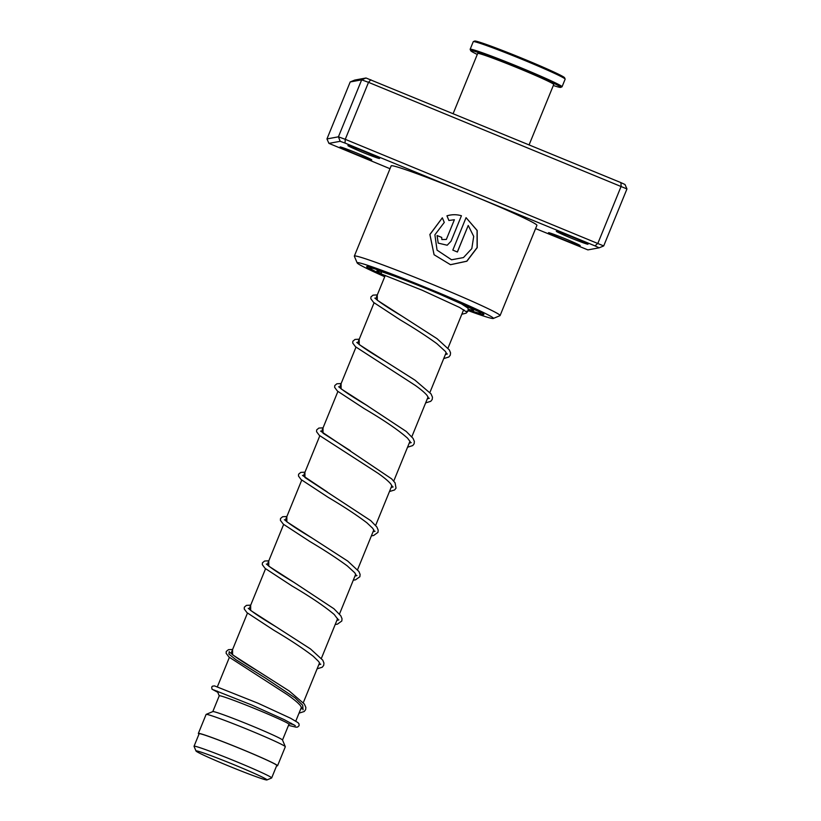 <?xml version="1.0" encoding="UTF-8"?>
<svg xmlns="http://www.w3.org/2000/svg" width="821" height="821" viewBox="0 0 821 821"><rect width="100%" height="100%" fill="white"/><g stroke="black" fill="none" stroke-linecap="round" stroke-linejoin="round"><path stroke-width="1.23" d="M219.228 758.799A38.33 1.601 -157.8 0 0 196.014 751.01A38.33 1.601 -157.8 0 0 243.765 772.038A38.33 1.601 -157.8 0 0 266.928 779.95A38.33 1.601 -157.8 0 0 219.228 758.799M266.928 779.95L271.607 777.99A41.922 1.755 -157.8 0 0 271.669 777.939A41.922 1.755 -157.8 0 0 219.433 754.848A41.922 1.755 -157.8 0 0 194.043 746.258A41.922 1.755 -157.8 0 0 194.043 746.34L196.014 751.01M271.669 777.939L276.769 765.429A41.922 1.755 -157.8 0 0 224.544 742.348A41.922 1.755 -157.8 0 0 199.144 733.748L194.043 746.258M282.506 740.039L288.961 724.245A37.643 1.58 -157.8 0 0 242.051 703.515A37.643 1.58 -157.8 0 0 219.248 695.798L212.803 711.591M276.636 765.757A42.774 1.796 -157.8 0 0 277.56 765.757L285.318 746.761A42.774 1.796 -157.8 0 0 285.308 746.679L282.496 739.998A37.643 1.58 -157.8 0 0 235.596 719.34A37.643 1.58 -157.8 0 0 212.844 711.571L206.163 714.383A42.774 1.796 -157.8 0 0 206.102 714.434L198.354 733.43A42.774 1.796 -157.8 0 0 199.01 734.077M285.308 746.679A42.774 1.796 -157.8 0 0 232.015 723.209A42.774 1.796 -157.8 0 0 206.163 714.383M277.56 765.757A42.774 1.796 -157.8 0 0 224.266 742.194A42.774 1.796 -157.8 0 0 198.354 733.43M379.518 158.504A17.108 0.718 22.2 0 1 362.605 152.326A17.108 0.718 22.2 0 1 347.909 145.522A17.108 0.718 22.2 0 1 347.94 145.522A17.108 0.718 22.2 0 1 364.185 151.423A17.108 0.718 22.2 0 1 379.569 158.443A17.108 0.718 22.2 0 1 379.518 158.504M371.697 159.951A17.108 0.718 22.2 0 1 354.785 153.773A17.108 0.718 22.2 0 1 340.089 146.969A17.108 0.718 22.2 0 1 340.12 146.959A17.108 0.718 22.2 0 1 356.365 152.87A17.108 0.718 22.2 0 1 371.749 159.89A17.108 0.718 22.2 0 1 371.697 159.951M587.959 244.237A17.108 0.718 22.2 0 1 571.047 238.059A17.108 0.718 22.2 0 1 556.351 231.255A17.108 0.718 22.2 0 1 556.371 231.245A17.108 0.718 22.2 0 1 572.617 237.156A17.108 0.718 22.2 0 1 588.01 244.176A17.108 0.718 22.2 0 1 587.959 244.237M580.139 245.674A17.108 0.718 22.2 0 1 563.227 239.496A17.108 0.718 22.2 0 1 548.531 232.692A17.108 0.718 22.2 0 1 548.551 232.692A17.108 0.718 22.2 0 1 564.797 238.593A17.108 0.718 22.2 0 1 580.19 245.612A17.108 0.718 22.2 0 1 580.139 245.674M468.35 310.687A73.572 3.079 -157.8 0 0 493.185 318.497A73.572 3.079 -157.8 0 0 493.298 318.466A73.572 3.079 -157.8 0 0 430.091 289.208A73.572 3.079 -157.8 0 0 357.381 262.638A73.572 3.079 -157.8 0 0 357.166 262.915A73.572 3.079 -157.8 0 0 384.731 276.728M357.166 262.915L354.354 256.234A78.713 3.294 22.2 0 1 354.344 256.08A78.713 3.294 22.2 0 1 354.58 255.947A78.713 3.294 22.2 0 1 430.84 283.738A78.713 3.294 22.2 0 1 500.092 315.562A78.713 3.294 22.2 0 1 499.979 315.664L493.298 318.466M366.854 266.538A63.309 2.648 -157.8 0 0 366.659 266.651A63.309 2.648 -157.8 0 0 384.936 276.215A63.309 2.648 -157.8 0 1 366.659 266.651A63.309 2.648 -157.8 0 1 366.854 266.538A63.309 2.648 -157.8 0 1 428.193 288.9A63.309 2.648 -157.8 0 1 483.897 314.484A63.309 2.648 -157.8 0 0 428.193 288.9A63.309 2.648 -157.8 0 0 366.854 266.538M468.596 310.133A63.309 2.648 -157.8 0 0 483.702 314.597A63.309 2.648 -157.8 0 0 483.897 314.484A63.309 2.648 -157.8 0 1 483.702 314.597A63.309 2.648 -157.8 0 1 468.596 310.133M466.061 217.657L452.823 250.107A78.713 3.294 22.2 0 1 457.4 252.016L468.237 225.457L473.707 236.376L471.808 248.609L463.475 257.568L451.581 259.785L437.049 250.138L434.884 234.816L444.274 222.44L442.334 217.811L429.865 234.488L434.073 254.736L450.513 264.711L466.882 261.222L477.227 247.624L477.165 230.455L466.061 217.657L477.063 230.455L477.093 247.593L466.769 261.191L450.452 264.701M454.382 219.73L446.337 239.434L441.842 239.547L441.729 237.423A78.713 3.294 22.2 0 0 437.09 235.545L438.198 243.108L447.199 245.233L451.037 241.22L461.433 215.749C456.599 214.332 451.766 214.363 446.942 215.831L448.902 220.48L454.382 219.73M500.092 315.562L536.913 225.334A78.713 3.294 -157.8 0 0 470.033 194.495A78.713 3.294 -157.8 0 0 391.401 165.719A78.713 3.294 -157.8 0 0 391.165 165.863L354.344 256.08M535.579 228.597L587.898 249.892L599.145 247.819L595.051 245.91L345.015 143.07L340.181 141.304L328.923 143.377L389.996 168.716M340.181 141.304L338.416 136.82L361.671 79.842L350.208 81.956L326.953 138.934L338.416 136.82L345.261 139.324L368.516 82.336L361.671 79.842L366.012 77.995L620.892 182.601L624.986 184.499L626.957 188.943L368.516 82.336L370.846 79.76M345.015 143.07L345.261 139.324L603.702 245.931L626.957 188.943M595.051 245.91L597.914 243.232L621.169 186.254L620.892 182.601M350.208 81.956L354.764 80.068L366.012 77.995M328.923 143.377L326.953 138.934M603.702 245.931L599.145 247.819M446.326 239.455L441.842 239.547M441.729 237.433A78.364 3.284 22.2 0 0 437.121 235.576L437.09 235.545M437.121 235.576L438.188 243.098M447.178 245.233L451.037 241.22L461.433 215.749M461.412 215.749C456.589 214.343 451.776 214.384 446.973 215.861L446.942 215.831M446.973 215.861L448.913 220.5M442.345 217.852L429.927 234.549L434.104 254.777M457.338 251.996L468.237 225.457M451.54 259.775L437.049 250.138M460.694 303.38L468.052 308.152L468.196 310.902L465.825 311.498L459.616 307.465L422.148 290.213L383.099 274.696M381.211 273.588A52.185 2.186 22.2 0 1 376.962 270.848A52.185 2.186 22.2 0 1 414.605 283.922A52.185 2.186 22.2 0 1 473.594 310.287A52.185 2.186 22.2 0 1 468.637 309.271M473.327 41.614L474.671 41.05A48.593 2.032 22.2 0 1 479.998 42.302A48.593 2.032 22.2 0 1 530.079 61.606A48.593 2.032 22.2 0 1 564.571 77.738L565.135 79.073A49.619 2.073 -157.8 0 0 529.914 62.601A49.619 2.073 -157.8 0 0 478.776 42.897A49.619 2.073 -157.8 0 0 473.327 41.614A49.619 2.073 -157.8 0 0 473.255 41.676L470.156 49.27A49.619 2.073 22.2 0 1 475.677 50.492A49.619 2.073 22.2 0 1 527.749 70.596A49.619 2.073 22.2 0 1 562.046 86.769A49.619 2.073 22.2 0 1 561.964 86.831L560.63 87.395A48.593 2.032 -157.8 0 0 528.026 71.868A48.593 2.032 -157.8 0 0 476.129 51.805A48.593 2.032 -157.8 0 0 470.731 50.707A48.593 2.032 -157.8 0 0 477.278 54.463M562.046 86.769L565.146 79.175A49.619 2.073 -157.8 0 0 565.135 79.073M553.323 85.497A48.593 2.032 -157.8 0 0 555.304 86.133A48.593 2.032 -157.8 0 0 560.63 87.395M453.141 113.606L477.689 53.457A41.071 1.724 22.2 0 1 482.255 54.463A41.071 1.724 22.2 0 1 525.348 71.099A41.071 1.724 22.2 0 1 553.734 84.491L529.104 144.845M470.731 50.707L470.166 49.373A49.619 2.073 22.2 0 1 470.156 49.27M303.062 709.806L302.703 705.249L295.037 697.829L265.214 677.941L235.955 659.715L228.895 654.091L229.244 651.576L228.895 654.091L235.955 659.715L265.214 677.941L295.037 697.829L302.703 705.249L303.062 709.806M290.213 723.742L293.785 724.697M383.12 275.158A59.892 2.504 22.2 0 1 370.014 267.841A59.892 2.504 22.2 0 1 429.845 289.731A59.892 2.504 22.2 0 1 480.552 313.304A59.892 2.504 22.2 0 1 468.637 309.917M300.712 709.036L302.692 708.523M230.147 652.654L230.834 653.157C234.796 656.708 243.724 662.619 257.63 670.89L232.589 654.789L232.589 649.524M318.794 664.712L320.785 664.21M248.229 608.34L248.917 608.833C252.868 612.384 261.796 618.295 275.692 626.556L250.672 610.465L250.672 605.21M336.877 620.399L338.868 619.886M266.322 564.017L267.01 564.52C270.971 568.07 279.91 573.992 293.826 582.274L268.765 566.151L268.765 560.887M354.97 576.075L356.95 575.572M284.405 519.703L285.092 520.196C289.043 523.747 297.972 529.658 311.867 537.919L286.847 521.817L286.847 516.573M373.052 531.762L375.043 531.249M371.379 535.867L373.596 535.518L377.988 532.357L378.214 530.212L376.89 527.02L370.733 520.637L304.94 477.514L304.94 472.249M391.145 487.438L393.126 486.935M350.341 450.688L323.022 433.19L323.022 427.926M409.227 443.114L411.218 442.611M367.87 406.026L341.105 388.867L341.105 383.612M427.31 398.801L429.301 398.288M356.755 342.429L357.443 342.921C361.404 346.472 370.343 352.394 384.249 360.665L359.198 344.553L359.198 339.289M445.403 354.477L447.383 353.974M374.838 298.105L375.525 298.598C379.476 302.149 388.395 308.049 402.29 316.321L377.28 300.229L377.28 294.975M463.475 310.174L464.111 310.071M385.265 275.404L375.72 298.793M374.068 302.836L357.638 343.116M355.986 347.16L339.545 387.43M337.893 391.473L321.463 431.754M319.81 435.797L303.38 476.077M301.728 480.121L285.287 520.391M283.635 524.434L267.205 564.715M265.552 568.758L249.112 609.028M247.47 613.071L231.029 653.352M229.377 657.395L217.38 686.787M219.238 695.828L217.247 691.097M288.941 724.276L291.311 723.28M463.649 309.763L447.999 348.114M446.162 352.609L429.917 392.428M428.08 396.933L411.824 436.751M409.987 441.246L393.741 481.065M391.904 485.57L375.649 525.389M373.822 529.884L357.566 569.702M355.729 574.207L339.484 614.026M337.647 618.521L321.391 658.35M319.554 662.845L303.308 702.663M301.471 707.168L295.786 721.105M373.832 268.231L372.365 268.313C371.01 267.256 399.16 276.975 427.597 288.807L478.294 311.364M300.866 708.646L301.81 708.164L300.496 705.711C298.167 702.879 293.774 699.194 287.309 694.669L228.905 656.985L226.134 653.3L226.257 651.474L228.433 649.668L232.62 649.442M250.713 605.128L246.444 605.375L244.34 607.16L244.227 608.977L246.988 612.661L273.804 630.22C289.864 639.713 303.031 648.405 313.294 656.297L318.743 661.603L319.892 663.84L318.948 664.333M268.795 560.805L264.608 561.03L262.422 562.837L262.31 564.663L265.07 568.348L291.937 585.937C310.441 596.795 324.552 606.329 334.26 614.519L337.985 619.516L337.041 620.009M286.878 516.491L282.619 516.737L280.515 518.523L280.392 520.34L283.389 524.229L309.979 541.583C324.552 550.224 336.979 558.331 347.273 565.895L354.795 572.812L356.068 575.203L355.124 575.685M304.971 472.167L300.784 472.393L298.598 474.199L298.485 476.026L301.04 479.515L328.113 497.3C343.701 506.516 356.632 515.013 366.915 522.813L372.734 528.313L374.15 530.879L373.216 531.372M302.497 475.38L327.333 492.005M323.053 427.844L318.866 428.069L316.68 429.886L316.567 431.702L319.338 435.387L378.081 473.307C384.269 477.658 388.518 481.229 390.827 484L392.233 486.566L391.299 487.048M320.58 431.056L391.679 478.889L395.075 482.851L396.04 488.115L394.603 489.952L389.462 491.543M341.146 383.53L336.877 383.776L334.773 385.562L334.65 387.379L337.421 391.063L364.247 408.632C383.776 420.075 398.206 429.917 407.534 438.147L410.223 441.76L409.381 442.735M338.663 386.742L339.35 387.235C343.301 390.786 352.23 396.697 366.135 404.969L406.251 431.456L413.066 438.383L414.369 441.472L414.123 443.792L412.758 445.567L407.544 447.229M359.229 339.206L355.031 339.432L352.856 341.238L352.743 343.065L355.503 346.749L415.518 385.562C421.183 389.626 425.052 392.951 427.136 395.527L428.408 397.918L427.474 398.411M377.311 294.893L373.052 295.139L370.938 296.925L370.825 298.741L373.596 302.426L400.402 319.985C414.441 328.318 426.581 336.2 436.834 343.63L445.454 351.511L446.501 353.605L445.557 354.097M213.665 689.897L251.831 705.044L284.076 719.576L295.303 725.651M217.75 692.288L211.992 689.158L211.705 687.115L212.454 686.171L214.497 685.894L258.081 703.248L290.552 718.221L297.992 722.634L299.018 723.906L299.07 725.733L297.623 727.047L296.135 727.19L288.499 725.374M317.122 668.828L322.253 667.227L323.69 665.39L323.946 663.07L322.735 660.135L310.482 648.929L275.692 626.556M335.204 624.504L337.421 624.155L341.813 620.994L342.029 618.757L340.818 615.812L333.921 608.741L293.826 582.274M353.287 580.19L355.514 579.842L359.865 576.753L360.111 574.433L358.9 571.488L347.745 561.092L311.867 537.919M425.637 402.906L430.768 401.305L432.215 399.478L432.462 397.159L431.025 393.885L414.995 380.164L384.249 360.665M443.72 358.592L448.851 356.991L450.298 355.154L450.544 352.835L449.333 349.9L437.08 338.693L402.29 316.321M461.813 314.269L466.154 313.16L468.196 310.902M299.029 713.141L304.201 711.52L305.617 709.683L305.864 707.445L304.375 704.049L289.249 691.005L257.63 670.89M384.987 276.082L381.293 273.752L381.262 271.669M377.414 269.729L376.962 270.848M474.056 309.168L473.594 310.287"/></g></svg>
